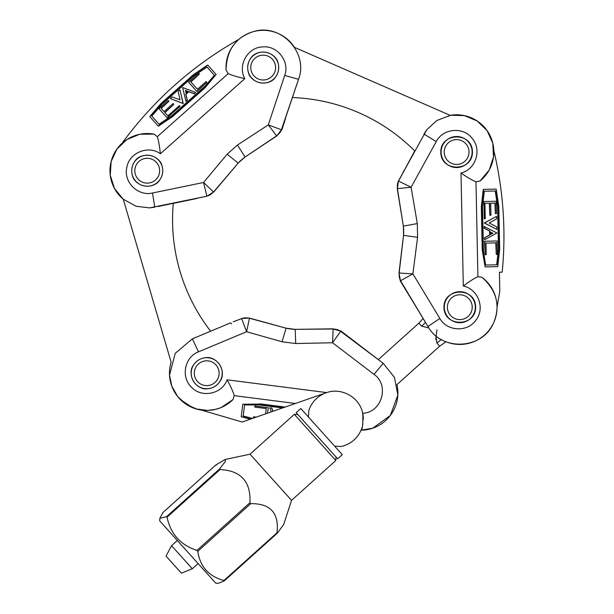 <?xml version="1.0" encoding="UTF-8"?>
<svg xmlns="http://www.w3.org/2000/svg" width="614" height="614" viewBox="0 0 614 614"><rect width="100%" height="100%" fill="white"/><g stroke="black" fill="none" stroke-linecap="round" stroke-linejoin="round"><path stroke-width="0.92" d="M187.539 91.317L185.558 90.58L186.05 92.637M157.284 136.699C158.489 140.038 159.51 145.725 160.354 153.769C148.327 144.835 129.147 152.686 126.822 167.468C123.291 182.082 137.981 196.511 152.51 193.003L154.751 207.194L149.578 207.893L136.139 206.273L123.138 199.12L114.45 188.398L110.259 175.251L111.142 161.497L116.967 149.002L126.968 139.516L139.708 134.236L154.068 134.105L157.284 136.699L228.285 73.55M244.825 78.638C236.935 76.857 231.409 75.184 228.231 73.596L226.029 70.103C226.574 50.133 235.669 37.316 253.313 31.659C280.514 22.764 308.842 52.597 298.542 79.298L284.712 75.43C290.008 61.415 277.206 45.121 262.347 46.933C247.327 47.539 237.472 65.621 244.825 78.638L160.354 153.769M116.407 191.622L123.253 199.22A37.247 37.247 0 0 1 122.017 143.292C153.531 100.266 192.489 65.621 238.9 39.342A37.247 37.247 0 0 1 294.474 47.37M157.744 182.542C162.956 176.763 164.076 170.278 161.098 163.094C156.063 154.659 144.275 152.633 136.707 158.888C131.496 164.667 130.383 171.153 133.353 178.336C138.396 186.771 150.177 188.797 157.744 182.542M273.706 79.406C278.917 73.626 280.038 67.141 277.06 59.949C272.025 51.522 260.236 49.488 252.669 55.751C247.457 61.53 246.344 68.008 249.315 75.2C254.357 83.627 266.138 85.661 273.706 79.406M245.047 157.015L238.171 163.132L245.04 157.015L276.561 135.917C279.293 133.745 280.913 131.695 281.404 129.769L276.699 136.032L245.047 157.007M276.699 136.032L268.303 124.888L237.449 145.042L227.165 154.191L203.549 182.481L206.872 196.066C208.844 195.797 211.062 194.431 213.542 191.967L207.071 196.165L157.982 206.527M152.51 193.003L203.549 182.481L213.542 191.967L238.171 163.124L227.165 154.191M284.712 75.43L268.303 124.888L281.404 129.769L298.542 79.298M149.578 207.885L207.071 196.165M243.766 157.898L239.138 162.027M297.498 82.437L281.488 129.984M231.624 323.9L230.626 322.857L210.64 331.215A182.266 182.266 0 0 1 173.294 203.372L195.382 198.813M216.12 74.463L205.084 87.695L172.611 116.568L158.335 126.208L149.762 116.568L160.998 103.513L193.471 74.632L207.716 65.015L216.12 74.463L204.899 87.495L172.434 116.368L158.159 126.008M226.029 70.103C225.507 57.831 229.797 47.585 238.9 39.342M122.017 143.292C131.266 135.218 141.949 132.156 154.068 134.105M173.785 104.395L164.936 112.623L167.852 115.9L179.411 105.623L180.025 106.322L167.115 117.804L158.949 108.632L168.205 100.404L168.934 101.233L161.045 108.248L164.022 111.594L173.048 103.566L173.785 104.395L164.759 112.423L167.852 115.9M180.025 106.322L167.115 117.804M168.934 101.233L161.229 108.448L164.022 111.594M206.841 82.399L196.956 91.555L188.613 82.176L198.683 73.219L199.42 74.048L190.739 81.762L197.432 89.291L206.112 81.57L206.841 82.399L196.772 91.356M199.42 74.048L190.916 81.969L197.432 89.291M179.956 89.897L183.248 103.582L170.255 98.578L172.12 96.92L180.079 99.836L178.091 91.555L179.956 89.897L183.072 103.382L170.255 98.578M195.666 92.415L194.423 93.873L188.843 91.778L185.942 94.364L187.339 100.228L185.973 101.448L182.634 87.526L195.666 92.415L194.247 93.673L188.667 91.578L185.758 94.165L187.163 100.028L185.789 101.249M151.811 116.061L159.057 124.22L151.627 115.862L161.804 104.05L193.594 75.768L206.841 66.826L214.378 75.299L207.018 67.026L193.771 75.967L161.981 104.25L151.811 116.061M214.378 75.299L205.122 86.052L172.127 115.401L159.057 124.22M185.382 90.373L187.638 91.225L185.942 92.737L185.558 90.58M475.965 181.759C472.65 180.508 467.653 177.6 460.991 173.018C475.589 169.671 482.074 149.985 472.335 138.611C463.509 126.446 443.001 128.249 436.232 141.581L423.99 134.075L426.814 129.684L436.769 120.521L450.653 115.263L464.445 115.624L477.162 120.958L487.055 130.567L492.773 143.108L493.502 156.877L489.251 169.986L480.025 181L475.965 181.759L477.915 276.76M463.309 286.04C469.779 281.189 474.653 278.073 477.915 276.691L482.005 277.282C496.841 290.66 500.686 305.895 493.533 322.987C482.65 349.458 441.566 351.638 427.935 326.471L439.862 318.466C447.084 331.591 467.791 332.427 476.057 319.948C485.344 308.128 477.984 288.895 463.309 286.04L460.991 173.018M460.723 115.01L450.169 115.348A37.247 37.247 0 0 1 493.84 150.653C503.373 190.693 506.159 231.202 502.198 272.171L499.405 272.225L499.796 291.289L497.048 307.038A37.247 37.247 0 0 1 445.994 341.783L439.662 346.189L436.892 343.111L435.886 335.735M440.791 152.356C441.044 172.442 473.018 171.79 472.442 151.704C472.197 131.619 440.215 132.271 440.791 152.356M443.976 307.514C444.229 327.607 476.203 326.947 475.627 306.862C475.382 286.776 443.4 287.429 443.976 307.514M400.182 280.813L419.055 311.789L400.458 280.598L398.962 273.03L412.884 273.882L400.666 280.675C399.522 279.048 399.016 276.492 399.138 273L403.551 235.331L403.36 226.129L403.544 235.339M398.624 180.953C397.542 182.619 397.143 185.198 397.411 188.682L398.409 181.03L426.822 129.692M401.042 188.275L397.404 188.682L403.36 226.144L417.305 223.565L411.111 187.239L401.042 188.275M398.409 181.03L411.111 187.239L436.232 141.581M403.705 233.788L403.567 227.579M398.616 180.946L414.719 150.914A182.266 182.266 0 0 0 292.494 97.542M426.223 323.647L419.055 311.789M490.855 234.226L492.697 233.205L490.809 232.245M400.458 280.598L427.935 326.471M485.121 266.913L482.22 249.929L481.33 206.488L483.264 189.373L496.166 189.104L498.798 206.127L499.689 249.576L497.754 266.66L485.121 266.913L482.489 249.929L481.599 206.481L483.533 189.365M493.84 150.653C493.986 162.933 489.381 173.048 480.025 181M482.005 277.282C491.676 284.85 496.688 294.766 497.048 307.038M489.826 215.276L489.312 203.211L484.93 203.303L485.244 218.761L484.316 218.776L483.955 201.499L496.235 201.246L496.488 213.626L495.383 213.649L495.168 203.088L490.686 203.18L490.939 215.253L489.826 215.276L489.581 203.203L484.93 203.303M484.316 218.776L483.955 201.499M495.383 213.649L494.899 203.096L490.686 203.18M485.106 254.71L484.561 241.241L497.11 240.98L497.386 254.457L496.273 254.48L496.035 242.868L485.973 243.075L486.211 254.687L485.106 254.71L484.83 241.233M496.273 254.48L495.767 242.875L485.973 243.075M496.849 229.39L484.308 223.005L496.549 216.374L496.596 218.868L489.212 223.028L496.795 226.888L496.849 229.39L484.576 223.005L496.549 216.374M484.745 239.698L484.438 237.81L489.65 234.924L489.573 231.041L484.2 228.301L484.162 226.466L496.918 232.959L484.745 239.698L484.707 237.802L489.918 234.916L489.842 231.033L484.469 228.293L484.431 226.459M495.214 190.985L484.308 191.215L495.483 190.985L497.877 206.388L498.745 248.931L496.949 264.811L485.613 265.041L496.68 264.818L498.476 248.939L497.601 206.396L495.214 190.985M485.613 265.041L483.441 251.026L482.535 206.88L484.308 191.215M492.965 233.205L490.855 234.371L490.809 232.1L492.697 233.205M180.47 399.645L192.573 407.681M287.59 328.567L293.753 329.35M361.032 430.214C362.621 429.102 363.173 423.453 362.697 413.276C381.808 412.654 389.806 385.101 373.995 374.348L383.228 363.342L394.495 377.426L397.826 395.147L390.32 415.486L372.752 428.196L361.032 430.214A37.247 37.247 0 0 0 396.951 384.625L439.662 346.189M207.471 410.428L196.887 409.139L186.464 404.472L177.738 396.629L171.797 386.191L169.525 375.1L175.205 353.365L192.351 338.859L198.506 351.83C184.469 357.033 180.577 377.395 191.698 387.411C202.021 398.34 222.13 393.904 227.119 379.813C230.956 386.927 233.32 392.2 234.21 395.639L233.021 399.591L221.086 407.581L215.491 409.4M249.491 318.267C246.053 317.63 243.443 317.753 241.67 318.643L246.59 331.729L282.049 341.775L286.093 328.183L295.219 329.35L333.187 328.828L295.219 329.357L286.093 328.183L249.484 318.083L246.59 331.729L198.506 351.83M383.228 363.342L340.609 331.337C339.112 330.025 336.625 329.242 333.133 328.997L340.555 331.115M333.003 332.65L333.133 328.997L295.211 329.357L295.702 343.525L332.542 342.758L333.003 332.65M340.609 331.337L332.542 342.758L373.995 374.348M233.274 321.759L241.993 318.528M249.491 318.259L286.093 328.183M195.398 337.585L208.184 332.235M423.107 318.489L418.901 323.118L378.339 359.62L369.574 352.943L380.596 361.339M230.626 322.857L192.351 338.859M233.021 399.591C224.11 408.041 213.565 411.534 201.369 410.083A37.247 37.247 0 0 1 171.137 362.214L123.253 199.212M201.369 410.083L242.146 422.018L252.016 418.579L243.152 416.215L244.595 404.971L243.182 415.947L252.469 418.426L265.593 413.859L266.269 408.563L254.749 407.09L254.894 405.992L268.257 407.704L267.558 413.168L326.717 392.592C341.806 387.242 359.72 397.542 362.697 413.276A27.937 27.937 0 0 1 363.319 419.6M244.595 404.971L258.778 404.887L282.586 407.942M250.32 419.17L241.21 416.737L242.814 404.204L260.006 404.104L284.551 407.259M260.006 404.104L242.814 404.204M268.257 407.704L254.894 405.992M271.672 408.087L269.792 407.842L271.672 408.087L272.877 411.319M208.729 357.517C200.955 357.386 195.329 360.802 191.86 367.763C188.805 377.096 195.014 387.319 204.708 388.923C212.482 389.053 218.108 385.638 221.577 378.677C224.632 369.344 218.423 359.121 208.729 357.517M260.044 403.843L285.119 407.059M253.336 418.119L253.505 416.806L256.145 417.144M271.703 407.819L272.992 411.28M271.296 411.871L269.792 407.842M253.467 417.075L255.577 417.343M266.269 408.563L265.593 413.859L267.558 413.168M252.016 418.579L252.469 418.426M369.574 352.943L340.793 330.869M222.184 374.486A15.519 15.519 0 0 0 200.08 359.19A15.519 15.519 0 0 0 197.885 385.983A15.519 15.519 0 0 0 222.184 374.486A15.519 15.519 0 0 0 200.08 359.19A15.519 15.519 0 0 0 197.885 385.983A15.519 15.519 0 0 0 222.184 374.486M211.093 388.109A15.519 15.519 0 0 1 191.253 371.954A15.519 15.519 0 0 0 211.093 388.109A15.519 15.519 0 0 0 217.425 361.984A15.519 15.519 0 0 0 191.637 369.567A15.519 15.519 0 0 0 211.093 388.109M160.952 177.96A15.519 15.519 0 0 0 146.646 155.204A15.519 15.519 0 0 0 134.09 178.973A15.519 15.519 0 0 0 160.952 177.96A15.519 15.519 0 0 0 146.646 155.204A15.519 15.519 0 0 0 134.09 178.973A15.519 15.519 0 0 0 160.952 177.96A15.519 15.519 0 0 0 154.475 156.992A15.519 15.519 0 0 0 133.507 163.47A15.519 15.519 0 0 1 154.475 156.992A15.519 15.519 0 0 1 160.952 177.96M276.914 74.824A15.519 15.519 0 0 0 262.608 52.067A15.519 15.519 0 0 0 250.052 75.837A15.519 15.519 0 0 0 276.914 74.824A15.519 15.519 0 0 0 262.608 52.067A15.519 15.519 0 0 0 250.052 75.837A15.519 15.519 0 0 0 276.914 74.824A15.519 15.519 0 0 0 270.436 53.855A15.519 15.519 0 0 0 249.468 60.325A15.519 15.519 0 0 1 270.436 53.855A15.519 15.519 0 0 1 276.914 74.824M470.339 159.279A15.519 15.519 0 0 0 456.033 136.523A15.519 15.519 0 0 0 443.477 160.292A15.519 15.519 0 0 0 470.339 159.279A15.519 15.519 0 0 0 456.033 136.523A15.519 15.519 0 0 0 443.477 160.292A15.519 15.519 0 0 0 470.339 159.279M475.274 308.458A15.519 15.519 0 0 0 453.17 293.162A15.519 15.519 0 0 0 450.975 319.955A15.519 15.519 0 0 0 475.274 308.458A15.519 15.519 0 0 0 461.068 291.719A15.519 15.519 0 0 0 444.336 305.925A15.519 15.519 0 0 1 461.068 291.719A15.519 15.519 0 0 1 475.274 308.458A15.519 15.519 0 0 0 453.17 293.162A15.519 15.519 0 0 0 450.975 319.955A15.519 15.519 0 0 0 475.274 308.458A15.519 15.519 0 0 1 470.186 318.727M450.169 115.348L294.467 47.362M248.969 61.369A15.519 15.519 0 0 0 264.926 82.997A15.519 15.519 0 0 0 275.678 58.361A15.519 15.519 0 0 0 248.969 61.369M442.395 145.817A15.519 15.519 0 0 0 458.351 167.453A15.519 15.519 0 0 0 469.111 142.816A15.519 15.519 0 0 0 442.395 145.817M151.604 185.605A15.519 15.519 0 0 0 157.936 159.479A15.519 15.519 0 0 0 132.148 167.062A15.519 15.519 0 0 0 151.604 185.605M171.559 545.677L192.32 568.756L181.383 573.169L166.018 556.092L171.559 545.677L177.339 540.481M436.945 329.864L435.717 339.603M428.894 327.976L421.672 326.195A31.038 22.756 -42 0 0 425.441 322.342M436.892 343.111A31.038 22.756 138 0 1 441.405 339.573M361.531 428.971A27.937 27.937 0 0 1 341.069 446.493L334.638 446.155L308.451 417.044L308.788 410.612A27.937 27.937 0 0 1 326.203 392.76M362.859 424.22A27.937 27.937 0 0 1 362.667 425.141M362.076 427.398A27.937 27.937 0 0 1 361.577 428.856M308.451 417.044L300.783 408.525L296.171 412.677L337.692 458.827L342.305 454.675L334.638 446.155M336.027 456.977L335.843 460.485L294.321 414.343L250.021 454.199L291.543 500.349L283.691 524.486L277.313 533.167L276.983 532.798C279.278 513.15 270.536 503.434 250.75 503.649L249.929 502.736C251.003 481.729 241.041 470.654 220.042 469.518L219.543 468.973L225.407 461.383L225.192 459.472L215.882 464.905L216.22 465.274M197.762 551.334C200.126 566.783 208.875 576.5 223.987 580.483L224.317 580.852L218.331 583.3L215.744 583.162L159.694 520.864L159.832 518.285L166.555 516.65L167.046 517.203C170.638 534.011 180.6 545.078 196.933 550.42L197.762 551.334L250.75 503.649M215.882 464.905L162.894 512.583L159.832 518.285M277.313 533.167L276.983 532.798L223.987 580.483M237.449 145.042L245.04 157.015M439.862 318.466L412.884 273.882L417.581 237.326L417.305 223.565M417.581 237.326L403.551 235.331L398.962 273.03M282.049 341.775L295.702 343.525M227.119 379.813L326.717 392.592M234.141 395.623L295.395 403.482M219.091 374.233A12.418 12.418 0 0 0 201.407 361.999A12.418 12.418 0 0 0 199.657 383.428A12.418 12.418 0 0 0 219.091 374.233M158.205 176.517A12.418 12.418 0 0 0 146.761 158.312A12.418 12.418 0 0 0 136.715 177.323A12.418 12.418 0 0 0 158.205 176.517M274.166 73.373A12.418 12.418 0 0 0 262.723 55.168A12.418 12.418 0 0 0 252.676 74.187A12.418 12.418 0 0 0 274.166 73.373M467.599 157.829A12.418 12.418 0 0 0 456.156 139.624A12.418 12.418 0 0 0 446.109 158.635A12.418 12.418 0 0 0 467.599 157.829M472.181 308.205A12.418 12.418 0 0 0 454.498 295.971A12.418 12.418 0 0 0 452.741 317.4A12.418 12.418 0 0 0 472.181 308.205M418.901 323.118L421.672 326.195M219.543 468.973L166.555 516.65M167.046 517.203L220.042 469.518M249.929 502.736L196.933 550.42M224.402 580.775L277.221 533.251M292.655 44.799L291.719 43.632M238.171 163.132L213.641 192.113M281.826 130.053L285.479 118.679M239.191 161.966L243.842 157.844M196.58 198.568L195.39 198.813M457.998 344.393L459.502 344.439M403.36 226.136L397.235 188.659M403.575 227.664L403.697 233.873M403.398 171.498L403.981 170.431M397.834 395.147L397.719 396.644M215.468 409.331L207.686 410.451L196.91 409.039M293.669 329.342L287.505 328.544M241.77 318.443L249.484 318.083M192.32 568.756L198.099 563.552M224.371 580.813L277.244 533.244M215.806 464.967L162.933 512.536M250.021 454.199L225.192 459.472M294.321 414.343L297.828 414.527M335.843 460.485L291.543 500.349"/></g></svg>
